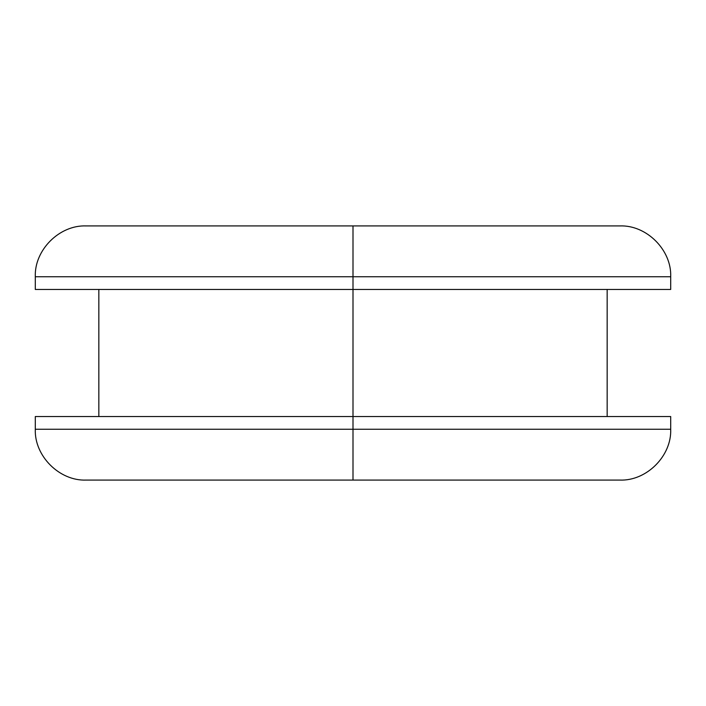 <?xml version="1.0" encoding="UTF-8"?>
<svg xmlns="http://www.w3.org/2000/svg" width="706" height="706" viewBox="0 0 706 706"><rect width="100%" height="100%" fill="white"/><g stroke="black" fill="none" stroke-linecap="round" stroke-linejoin="round"><path stroke-width="1.06" d="M670.7 429.248L670.7 416.54L353 416.54L353 289.46L35.3 289.46L670.7 289.46L670.7 276.752C671.75 250.039 646.581 224.87 619.868 225.92L353 225.92L353 276.752L670.7 276.752L353 276.752L353 429.248L670.7 429.248L353 429.248L353 480.08L619.868 480.08L353 480.08L353 429.248L670.7 429.248C671.75 455.961 646.581 481.13 619.868 480.08M670.7 276.752L35.3 276.752C34.25 250.039 59.419 224.87 86.132 225.92L353 225.92L86.132 225.92M35.3 416.54L35.3 429.248L353 429.248L353 416.54L35.3 416.54L670.7 416.54M86.132 480.08L353 480.08L86.132 480.08C59.419 481.13 34.25 455.961 35.3 429.248M619.868 225.92L353 225.92L353 276.752L35.3 276.752L353 276.752L353 289.46L670.7 289.46M353 429.248L35.3 429.248L353 429.248M607.16 416.54L607.16 289.46M35.3 289.46L35.3 276.752M98.84 416.54L98.84 289.46"/></g></svg>
